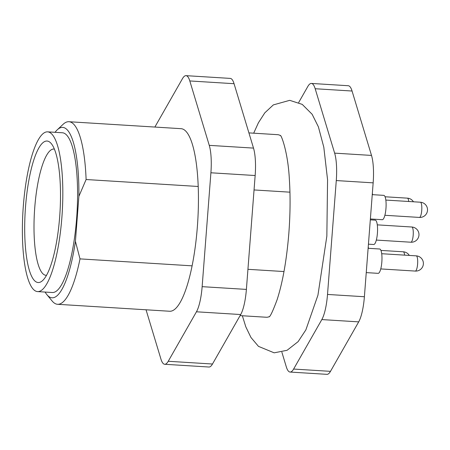<?xml version="1.0" encoding="UTF-8"?>
<svg xmlns="http://www.w3.org/2000/svg" width="450" height="450" viewBox="0 0 450 450"><rect width="100%" height="100%" fill="white"/><g stroke="black" fill="none" stroke-linecap="round" stroke-linejoin="round"><path stroke-width="0.67" d="M368.123 248.287L379.654 249.002A12.195 2.993 93.6 0 1 381.831 262.097A12.195 2.993 93.6 0 1 378.141 273.347L366.249 272.61M372.246 194.642L383.782 195.362A12.195 2.993 93.6 0 1 385.959 208.451A12.195 2.993 93.6 0 1 382.269 219.701L370.378 218.964M370.311 219.847L375.233 220.151A12.195 2.993 93.6 0 1 377.415 233.241A12.195 2.993 93.6 0 1 373.725 244.496L368.438 244.17M47.559 131.85L62.314 132.761A80.032 19.626 93.6 0 1 76.607 218.666A80.032 19.626 93.6 0 1 52.397 292.517L37.648 291.6A80.032 19.626 93.6 0 1 23.349 205.695A80.032 19.626 93.6 0 1 47.559 131.85A80.032 19.626 93.6 0 1 61.858 217.749A80.032 19.626 93.6 0 1 37.648 291.6M240.086 315.619L266.282 317.244A91.462 22.427 -86.4 0 0 269.409 316.569M54.36 149.096A63.264 15.514 -86.4 0 0 53.899 149.04A63.264 15.514 -86.4 0 0 34.762 207.416A63.264 15.514 -86.4 0 0 46.057 275.321A63.264 15.514 -86.4 0 0 46.524 275.321M25.554 206.387A70.886 17.381 93.6 0 1 51.238 143.55A70.886 17.381 93.6 0 1 59.653 217.063A70.886 17.381 93.6 0 1 42.744 280.446A70.886 17.381 93.6 0 1 25.554 206.387M57.589 304.296L169.689 311.254A91.462 22.427 -86.4 0 0 192.105 265.843L80.004 258.885A91.462 22.427 93.6 0 1 57.589 304.296A91.462 22.427 93.6 0 1 52.11 300.971L46.952 294.744A85.365 20.931 93.6 0 1 45.124 292.067M55.041 132.311A85.365 20.931 93.6 0 1 57.189 129.881L63.073 124.335A91.462 22.427 93.6 0 1 68.923 121.719A91.462 22.427 93.6 0 1 86.108 179.522L198.208 186.48A91.462 22.427 -86.4 0 0 181.018 128.678L68.923 121.719M80.004 258.885L75.426 241.346L78.885 196.335L86.108 179.522M283.989 271.547L247.939 269.314M254.047 189.945L289.946 192.172M75.426 241.346A85.365 20.931 93.6 0 1 46.952 294.744M57.189 129.881A85.365 20.931 93.6 0 1 78.885 196.335M198.208 186.48A91.462 22.427 93.6 0 1 192.105 265.843M146.042 309.786L160.903 358.976A30.488 7.476 -86.4 0 0 164.7 364.275A30.488 7.476 -86.4 0 0 168.238 361.271L196.453 311.794A30.488 7.476 -86.4 0 0 202.14 286.661L210.904 172.783A30.488 7.476 -86.4 0 0 209.261 145.356L189.804 80.949A30.488 7.476 -86.4 0 0 186.007 75.656A30.488 7.476 -86.4 0 0 182.469 78.654L154.873 127.052M280.637 135.731A91.462 22.427 -86.4 0 0 277.616 134.674L248.917 132.891M281.863 352.142L286.279 366.761A30.488 7.476 -86.4 0 0 290.076 372.054A30.488 7.476 -86.4 0 0 293.614 369.056L321.829 319.579A30.488 7.476 -86.4 0 0 327.516 294.446L336.279 180.562A30.488 7.476 -86.4 0 0 334.637 153.135L315.18 88.734A30.488 7.476 -86.4 0 0 311.383 83.436A30.488 7.476 -86.4 0 0 307.845 86.439L298.688 102.504M164.7 364.275L208.952 367.02A30.488 7.476 -86.4 0 0 212.484 364.022L240.705 314.539A30.488 7.476 -86.4 0 0 246.392 289.406L255.156 175.528A30.488 7.476 -86.4 0 0 253.507 148.101L234.056 83.7A30.488 7.476 -86.4 0 0 230.254 78.401L186.007 75.656M336.279 180.562L373.157 182.852A30.488 7.476 -86.4 0 0 371.509 155.424L334.637 153.135M373.157 182.852L364.393 296.736L327.516 294.446M321.829 319.579L358.701 321.868A30.488 7.476 -86.4 0 0 364.393 296.736M358.701 321.868L330.486 371.346L293.614 369.056M290.076 372.054L326.953 374.344A30.488 7.476 -86.4 0 0 330.486 371.346M315.18 88.734L352.058 91.024A30.488 7.476 -86.4 0 0 348.255 85.725L311.383 83.436M352.058 91.024L371.509 155.424M372.341 193.438A12.195 2.993 93.6 0 1 372.645 194.67M368.213 247.078A12.195 2.993 93.6 0 1 368.516 248.316M419.316 217.406A7.622 1.867 -86.4 0 0 419.428 217.429A7.622 1.867 -86.4 0 0 421.734 210.392A7.622 1.867 -86.4 0 0 420.486 202.236A7.622 1.867 -86.4 0 0 420.373 202.213L385.83 200.07M410.771 242.201A7.622 1.867 -86.4 0 0 410.884 242.218A7.622 1.867 -86.4 0 0 413.19 235.187A7.622 1.867 -86.4 0 0 411.936 227.025A7.622 1.867 -86.4 0 0 411.829 227.008L377.28 224.859M415.187 271.052A7.622 1.867 -86.4 0 0 415.299 271.074A7.622 1.867 -86.4 0 0 417.606 264.037A7.622 1.867 -86.4 0 0 416.357 255.881A7.622 1.867 -86.4 0 0 416.244 255.859L381.701 253.716M253.507 148.101L209.261 145.356M210.904 172.783L255.156 175.528M202.14 286.661L246.392 289.406M196.453 311.794L240.705 314.539M168.238 361.271L212.484 364.022M189.804 80.949L234.056 83.7M408.735 201.493A7.622 1.867 -86.4 0 0 407.52 198.174A7.622 1.867 -86.4 0 0 407.407 198.157L385.054 196.768M404.606 255.133A7.622 1.867 -86.4 0 0 403.391 251.82A7.622 1.867 -86.4 0 0 403.279 251.797L380.925 250.414M384.885 215.286L419.428 217.429A7.622 7.622 0 0 0 427.5 210.403A7.622 7.622 0 0 0 420.373 202.213M376.335 240.075L410.884 242.218A7.622 7.622 0 0 0 418.956 235.198A7.622 7.622 0 0 0 411.829 227.008M380.756 268.926L415.299 271.074A7.622 7.622 0 0 0 423.371 264.049A7.622 7.622 0 0 0 416.244 255.859M253.688 133.189L258.396 122.794L264.803 112.832L273.347 104.895L289.71 100.333L302.226 104.383L312.148 114.289L318.392 126.844L323.809 147.212L327.566 179.764L326.846 236.138L317.942 295.178L305.871 329.884L298.131 341.629L287.077 350.291L274.151 352.828L258.474 346.365L250.954 337.478L245.812 326.852L242.353 315.759M280.412 135.399C281.576 135.647 288.017 152.769 289.344 179.117C290.458 196.037 290.289 214.071 288.849 233.213C286.65 260.077 282.735 282.251 277.11 299.728C273.004 310.731 270.349 316.446 269.145 316.873M409.309 255.426A7.622 7.622 0 0 0 403.279 251.797M413.438 201.786A7.622 7.622 0 0 0 407.407 198.157"/></g></svg>
